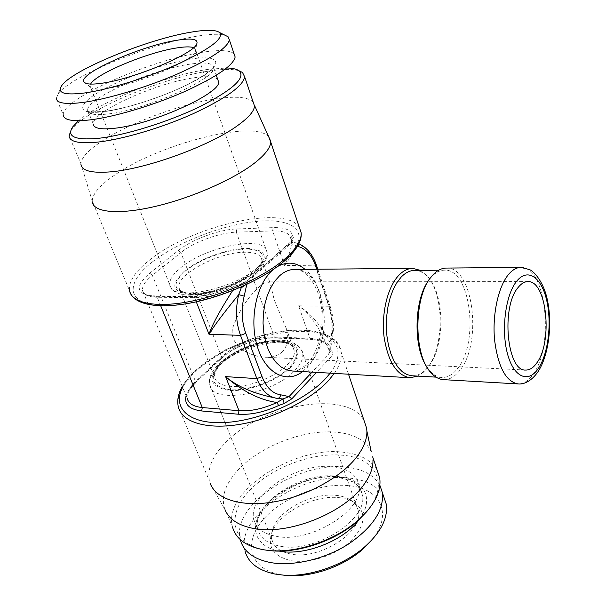 <?xml version="1.0" encoding="UTF-8"?>
<svg xmlns="http://www.w3.org/2000/svg" width="606" height="606" viewBox="0 0 606 606"><rect width="100%" height="100%" fill="white"/><g stroke="black" fill="none" stroke-linecap="round" stroke-linejoin="round"><path stroke-width="0.45" stroke-dasharray="3.03 2.27" d="M232.643 290.577L234.34 288.123L239.976 287.532M241.589 286.82L240.302 284.153L248.384 279.934L292.054 241.18C294.152 239.052 294.63 237.741 293.478 237.257L292.312 235.439C291.304 229.932 284.926 227.326 273.177 227.621L236.863 228.954C219.183 229.439 192.094 239.393 178.315 250.528L149.712 273.223C134.305 286.827 135.979 294.531 154.735 296.334L192.185 296.69C204.873 296.576 218.895 293.206 234.257 286.585L240.15 284.411M244.332 285.593L247.18 282.252L290.812 243.483C292.857 242.551 293.637 241.983 293.16 241.771L296.357 243.104C304.689 245.93 310.931 253.3 315.082 265.216L328.778 306.25C332.474 317.961 332.929 330.156 330.126 342.837L329.732 349.382L330.467 352.056L332.391 352.025C333.505 352.934 333.141 354.442 331.308 356.548L316.529 372.379M371.281 451.924C366.115 440.638 354.601 434.085 336.747 432.252C304.606 428.889 259.679 446.107 237.597 470.521C226.068 483.187 221.554 495.291 224.046 506.843L224.977 509.661L210.35 483.785L209.471 481.088C207.017 469.309 211.994 456.886 224.402 443.819C260.035 404.619 348.352 388.772 364.183 420.935M224.046 506.843L232.56 527.205C221.925 491.845 294.569 445.312 343.753 452.288C360.199 454.152 371.349 460.181 377.212 470.385M366.925 511.441C389.976 484.111 375.985 458.06 343.291 455.303C311.976 451.879 269.322 468.309 247.952 492.269C226.174 516.107 231.84 544.029 265.004 549.922L267.776 550.354M333.732 466.862C348.026 468.741 356.381 474.695 358.797 484.717C365.91 508.563 311.325 543.733 276.238 536.348C263.739 533.984 256.315 528.53 253.959 519.993C246.445 495.034 298.599 461.484 333.732 466.862M379.871 485.262C374.152 475.233 363.365 469.249 347.503 467.302C300.19 460.143 230.644 504.866 240.309 539.635M383.719 496.632C377.977 486.474 367.191 480.369 351.366 478.323C303.871 470.779 234.378 516.244 245.104 551.377L240.453 540.196M284.464 575.223L279.684 574.496C249.248 568.663 243.339 542.294 262.966 519.857C282.207 497.299 321.407 482.103 350.23 485.8C380.939 488.921 393.476 514.88 371.213 540.711M340.648 497.852C316.097 493.966 280.154 511.562 272.185 531.848C266.905 546.612 273.094 556.187 290.751 560.58C308.605 563.921 334.557 555.808 349.7 542.12C364.964 526.622 367.062 513.797 355.995 503.647C352.01 500.647 346.89 498.715 340.648 497.852M358.252 510.828C357.449 506.881 355.336 503.586 351.912 500.95C348.2 498.155 343.42 496.359 337.572 495.557C314.582 491.936 280.798 508.464 273.374 527.387C271.518 531.795 271.064 535.954 272.011 539.855C274.048 547.218 280.298 551.945 290.774 554.035C319.847 560.452 364.373 531.204 358.252 510.828L302.742 353.472C303.417 358.441 300.856 364.009 295.069 370.16C273.329 394.733 211.199 404.793 209.835 384.734C208.873 378.985 211.933 372.69 219.024 365.857C242.211 342.314 300.977 332.982 302.742 353.472C296.084 329.043 242.241 342.004 219.145 363.585C209.312 373.341 208.578 380.932 209.835 384.734L272.011 539.855M282.623 351.548C278.124 355.722 272.185 357.616 264.814 357.214C250.763 356.813 228.462 345.7 232.659 327.975C238.931 310.923 247.786 297.213 259.232 286.85C263.004 283.479 265.837 281.82 267.738 281.858L270.14 283.199L274.329 300.197L286.221 328.338C289.054 337.656 287.85 345.39 282.623 351.548M446.221 268.072C473.354 266.193 482.762 343.481 459.674 370.539C454.758 376.811 449.372 379.848 443.531 379.651M420.412 270.367L425.935 274.624C444.584 292.372 444.91 347.852 426.639 368.842L423.586 372.122L417.86 376.114M427.116 367.259L430.025 371.016C433.722 375.053 437.668 377.205 441.865 377.455C447.478 377.644 452.652 374.735 457.386 368.736C479.672 342.769 470.597 268.367 444.456 270.178C440.251 270.231 436.206 272.185 432.313 276.041L429.23 279.654M414.519 270.412C419.072 270.435 423.299 272.435 427.2 276.404C445.16 293.463 445.478 347.049 427.874 367.251L423.586 372.122M411.974 375.781C416.527 375.978 420.844 374.19 424.935 370.41M187.254 398.543C186.307 394.756 189.057 389.582 195.496 383.037L195.549 381.538L152.348 275.351C145.251 281.086 141.978 286.13 142.531 290.486L187.254 398.543C186.315 393.408 189.08 387.742 195.549 381.538L221.614 356.911C233.484 345.443 257.959 336.239 274.351 337.019L309.886 338.277C320.756 338.822 326.839 342.208 328.141 348.45L329.732 349.382L329.846 351.639L328.657 354.427L331.308 356.548M292.312 235.439L290.675 238.393C293.493 243.907 288.411 256.762 284.646 265.564C291.115 256.52 295.016 249.036 296.357 243.104L293.168 241.771L290.675 238.393C289.751 233.151 283.729 230.659 272.609 230.909L236.295 232.166L274.351 337.019L275.488 338.087L310.999 339.368L309.886 338.277L298.614 305.81L328.778 306.25L330.406 307.075C333.951 318.392 334.391 330.149 331.709 342.352L330.134 342.829C321.021 325.316 310.514 312.976 298.614 305.81C310.416 314.423 320.256 328.641 328.141 348.45L331.103 349.783L332.391 352.025M160.734 305.848L157.227 297.273L194.647 297.644C206.631 297.554 219.864 294.38 234.34 288.123L234.007 286.471L240.309 284.153C244.044 282.744 246.392 281.479 247.346 280.366L292.168 240.559L293.168 241.771C291.456 240.317 291.562 238.817 293.478 237.257M297.516 246.256L290.812 243.483L290.986 241.68M291.031 241.627L292.054 241.18M246.748 284.464L247.301 280.419M247.346 280.366L248.384 279.934M268.731 136.85C254.914 119.306 160.029 143.561 115.337 174.611C100.293 184.777 92.582 193.572 92.218 201.003L129.532 290.592C128.464 281.555 135.244 271.299 149.856 259.815C191.92 225.606 285.858 204.124 299.341 227.424M253.194 102.156C248.71 97.384 237.613 96.089 219.91 98.286C185.519 102.482 133.471 121.079 104.005 139.85C89.188 149.25 81.492 157.204 80.924 163.711L69.092 135.964M239.112 70.811C232.969 68.948 223.372 68.97 210.32 70.872C163.37 77.197 84.514 110.118 71.258 130.108L70.773 130.843M78.56 120.715C100.725 101.111 167.195 75.068 208.002 69.379L226.697 67.97M217.751 79.492C214.789 76.553 207.123 75.947 194.746 77.682C157.159 82.431 91.642 111.754 93.286 124.033L87.665 110.178C86.264 98.452 152.273 69.334 189.92 64.16C205.389 61.88 213.304 63.085 213.676 67.774C216.251 78.598 145.614 110.042 108.126 113.973C94.771 115.496 87.953 114.239 87.665 110.178L87.112 110.072L87.469 110.868C86.923 111.959 92.673 112.118 104.717 111.352C125.95 108.716 161.499 97.361 185.898 85.348C212.441 71.811 213.373 66.251 213.138 67.66L213.676 67.774L216.281 75.265M61.714 85.651L56.335 98.233L63.259 114.852C61.751 98.801 150.826 59.767 202.025 52.336C219.304 49.609 230 50.124 234.105 53.896M58.055 93.991C69.895 76.507 149.758 43.814 196.405 36.299C209.737 34.012 219.274 33.663 225.015 35.239M193.617 47.647L195.791 50.313L195.306 51.783C192.11 61.312 136.456 84.681 107.194 88.385C97.566 89.718 91.96 89.287 90.392 87.09L90.059 85.893L90.635 84.082M154.735 296.334L155.666 295.986C146.44 295.281 142.062 293.448 142.531 290.486C143.463 294.789 148.364 297.046 157.227 297.273L155.666 295.986L193.102 296.326L194.647 297.644L196.283 301.818M234.007 286.471C218.948 292.94 205.313 296.228 193.102 296.326L192.185 296.69M186.103 395.763C187.299 391.734 190.132 387.598 194.602 383.356L221.531 358.396L221.614 356.911L180.891 252.588L152.348 275.351L149.712 273.223M330.156 373.16C348.927 348.321 332.171 329.891 298.606 330.247C265.178 330.346 220.372 347.7 196.223 370.175C190.102 375.894 185.572 381.621 182.618 387.355M194.602 383.356L220.637 358.737C233.174 346.617 258.951 336.921 276.268 337.747L311.764 339.019C323.248 339.595 329.694 343.185 331.103 349.783M334.315 373.394C339.678 365.577 341.951 358.487 341.133 352.131C337.572 315.264 236.507 331.088 195.299 371.978C182.05 384.484 176.399 396.127 178.346 406.914L209.471 481.088M337.118 476.361C351.382 478.323 359.737 484.361 362.191 494.473C369.387 518.562 315.158 553.77 280.146 546.173C267.678 543.733 260.247 538.204 257.853 529.591C250.233 504.389 302.068 470.779 337.118 476.361M359.661 518.834C374.735 498.511 364.001 479.437 339.655 476.952C315.226 473.915 281.608 486.898 265.193 505.858C248.46 524.735 253.566 546.445 279.048 551.066M291.039 366.925C278.063 380.591 248.18 391.984 229.182 390.423C209.82 387.045 206.934 377.924 220.523 363.07C234.014 350.2 260.8 340.117 279.313 340.86C299.197 342.996 303.106 351.685 291.039 366.925M229.879 389.734C211.017 386.461 208.199 377.583 221.41 363.115C234.545 350.579 260.656 340.746 278.692 341.481C298.046 343.572 301.841 352.041 290.069 366.872C277.427 380.167 248.369 391.241 229.879 389.734M230.477 386.317C221.145 385.492 215.857 382.431 214.6 377.144C210.509 362.199 251.035 338.959 276.722 340.739C287.002 341.261 292.789 344.481 294.077 350.397C298.213 364.82 256.141 389.044 230.477 386.317M194.662 294.849C185.186 294.622 179.982 292.206 179.035 287.615C175.831 274.654 218.546 252.066 244.635 252.225C255.096 252.119 260.815 254.634 261.792 259.762C265.201 272.215 220.713 295.887 194.662 294.849M520.872 267.397C546.112 265.511 554.596 345.973 533.098 374.311C528.515 380.886 523.508 384.09 518.062 383.924M291.986 370.97C298.485 371.22 304.462 368.509 309.916 362.842C335.603 338.368 324.627 267.594 294.433 269.435C303.811 268.36 317.582 282.616 321.021 305.068C324.74 326.982 318.423 352.525 307.015 364.055C300.099 369.789 295.084 372.092 291.986 370.97M302.568 371.576L306.765 367.781C329.103 345.806 328.202 287.524 305.038 269.337M277.29 266.648L273.495 269.337M316.915 269.231L329.891 308.136C333.285 318.877 333.694 330.073 331.134 341.716L328.657 354.427L312.037 372.122M311.764 339.019L310.999 339.368C322.21 340.367 327.922 343.39 328.141 348.45L330.429 352.033L329.846 351.639L331.709 342.352L331.134 341.716M317.794 269.223L330.406 307.075L329.891 308.136M316.627 265.716L315.082 265.216L284.646 265.564L272.609 230.909L273.177 227.621M220.637 358.737L221.531 358.396C233.378 346.874 258.913 337.209 275.488 338.087L276.268 337.747M236.863 228.954L236.295 232.166C219.569 232.583 193.89 242.021 180.891 252.588L178.315 250.528M297.251 243.256L298.553 244.4M152.439 261.89C179.853 240.438 229.212 222.341 263.64 220.902C298.341 219.167 311.408 236.075 285.161 259.853C259.459 283.653 198.442 306.477 162.461 305.5C126.109 304.871 124.609 283.275 152.439 261.89M103.838 111.663C76.136 115.201 76.515 104.899 100.232 91.248C123.609 77.629 164.264 63.229 190.89 59.062C217.781 54.714 224.962 62.183 201.995 76.667C179.444 91.089 131.199 108.345 103.838 111.663M258.058 267.079C264.39 261.383 267.367 256.399 266.988 252.134C266.451 234.514 205.835 246.142 180.52 267.913C172.801 274.26 169.225 279.904 169.794 284.843C169.725 302.212 234.166 289.744 258.058 267.079M184.466 271.087C169.612 284.85 171.968 292.675 191.519 294.561C210.843 294.872 242.173 283.184 256.285 270.473C269.549 256.452 266.079 249.081 245.885 248.354C227.023 248.763 199.079 259.073 184.466 271.087M192.276 293.918C173.225 292.092 170.922 284.479 185.368 271.079C199.594 259.376 226.841 249.316 245.21 248.93C264.867 249.649 268.223 256.83 255.293 270.481C241.544 282.85 211.085 294.213 192.276 293.918M348.526 374.213L341.133 352.131C337.883 338.58 325.566 331.209 304.167 330.012C292.206 329.619 279.26 331.126 265.33 334.542L255.02 337.481L225.387 349.791L195.367 370.493C189.731 375.758 185.368 381.098 182.27 386.514M358.797 484.717L362.191 494.473C360.555 485.489 352.609 479.869 338.353 477.619C302.439 471.415 249.907 507.889 257.853 529.591L253.959 519.993M273.374 527.387L272.185 531.848M351.912 500.95L355.995 503.647M286.221 328.338L294.077 350.397C293.872 345.655 288.471 342.799 277.881 341.829C260.141 342.026 243.195 347.685 227.03 358.813C217.925 366.221 215.524 371.205 215.206 372.569L214.6 377.144L179.035 287.615C178.581 290.857 183.285 292.842 193.162 293.569C209.138 293.077 225.75 288.153 242.991 278.813C257.611 268.375 263.875 262.027 261.792 259.762L270.14 283.199M525.713 370.054L264.814 357.214M527.841 281.623L267.738 281.858M430.025 371.016L431.29 372.993M432.313 276.041L433.676 274.132M427.2 276.404L425.935 274.624M441.865 377.455L436.093 377.137M444.456 270.178L438.676 270.223M297.205 243.241L298.849 243.817M80.924 163.711L92.218 201.003M72.69 126.912L71.258 130.108M90.392 87.09L85.461 83.128M195.306 51.783L196.708 44.079M195.791 50.313L266.988 252.134C268.761 255.694 265.693 261.595 257.785 269.844C233.818 290.782 175.361 306.303 169.794 284.843L90.059 85.893"/><path stroke-width="0.91" d="M312.037 372.122L289.047 396.589L282.934 398.983L276.98 402.498L278.586 405.558C264.163 412.163 250.763 415.049 238.37 414.224L238.976 410.709L225.606 376.621C237.211 386.704 254.444 393.968 277.321 398.407C268.534 397.203 261.709 390.605 256.853 378.614L225.606 376.621C236.681 386.272 254.558 399.218 276.98 402.498C263.352 408.732 250.687 411.474 238.976 410.709L202.283 407.55L160.734 305.848M277.321 398.407C279.161 398.309 280.283 397.112 280.669 394.809L289.047 396.589L291.819 398.824L284.161 403.46L282.934 398.983L277.343 398.407M196.283 301.818L208.994 334.247C213.607 326.422 223.516 313.219 238.719 294.63L241.589 286.82M239.976 287.532L241.741 287.494L244.332 285.593M280.669 394.809C272.655 393.673 266.451 387.613 262.042 376.637L256.853 378.614L240.499 335.353L208.994 334.247C211.956 325.18 219.842 310.62 232.643 290.577M371.281 451.924L366.888 431.101C367.138 439.517 363.418 448.561 355.714 458.227C339.61 478.225 305.629 496.587 273.7 501.935C241.733 507.336 216.334 499.283 210.35 483.785M366.888 431.101L366.622 428.2L364.183 420.935M372.955 459.863C373.258 468.15 369.811 476.99 362.608 486.376C342.473 513.691 288.047 535.113 254.414 528.629C238.9 525.796 229.091 519.471 224.977 509.661M377.212 470.385L379.674 477.695C381.613 490.89 374.728 504.798 359.025 519.41C336.118 540.347 295.516 554.013 267.261 550.293L262.981 549.665C245.983 546.248 235.84 538.764 232.56 527.205M366.925 511.441L358.04 520.615C335.838 540.916 296.554 554.134 269.155 550.528L267.776 550.354M240.309 539.635L240.453 540.196C243.71 551.611 253.596 559.043 270.109 562.482C292.6 566.701 324.521 559.33 348.276 544.188C372.917 527.22 384.265 509.979 382.31 492.458L386.173 503.897C388.287 518.138 380.719 532.825 363.471 547.953C342.405 565.875 308.446 577.306 282.888 575.071L274.791 574.003C258.323 570.451 248.43 562.906 245.104 551.377M379.871 485.262L382.31 492.458M383.719 496.632L386.173 503.897M371.213 540.711L361.267 550.536C341.86 567.049 310.711 577.533 287.153 575.48L284.464 575.223M536.78 362.956C533.386 367.789 529.697 370.152 525.713 370.054C507.101 371.804 500.791 307.03 518.122 287.479C521.198 283.608 524.44 281.654 527.841 281.623C546.718 280.146 553.081 341.686 536.78 362.956M518.062 383.924L443.531 379.651C439.191 379.386 435.116 377.167 431.29 372.993C412.815 354.919 413.633 294.001 432.646 275.215L433.676 274.132C437.699 270.147 441.88 268.125 446.221 268.072L520.872 267.397C516.463 267.466 512.244 269.95 508.214 274.851C498.155 287.146 492.186 315.029 494.587 340.133C498.102 367.054 505.927 381.651 518.062 383.924C522.736 384.552 530.848 382.151 538.014 371.698C549.801 353.957 553.119 318.089 545.764 293.599C541.302 279.411 533.628 271.306 529.477 269.572L520.872 267.397M417.86 376.114L410.05 377.735C396.65 375.478 387.969 361.737 384.007 336.504C381.272 312.991 387.711 286.911 398.748 275.382C403.164 270.776 407.815 268.443 412.686 268.367L420.412 270.367M429.23 279.654C413.981 298.599 412.8 347.602 427.116 367.259M436.093 377.137L411.974 375.781L407.073 374.644L402.354 371.781L397.983 367.266L394.127 361.229L390.923 353.851L388.491 345.375L386.939 336.095L386.317 326.346L386.658 316.476L387.946 306.848L390.128 297.811L393.127 289.676L396.824 282.729L401.074 277.2C405.331 272.738 409.815 270.473 414.519 270.412L438.676 270.223M92.279 201.828C93.385 212.388 118.185 215.016 154.477 206.608C190.701 198.253 232.674 179.899 253.997 163.491C265.133 154.841 270.677 147.614 270.655 141.804L301.159 232.84C301.644 239.817 296.743 248.043 286.441 257.512C266.701 275.442 226.826 294.024 191.723 301.152C156.56 308.34 131.669 303.303 129.532 290.592C132.631 304.56 157.143 309.56 191.951 302.727C226.742 295.842 266.413 277.487 286.237 259.383C296.932 249.596 301.902 240.741 301.159 232.84L299.341 227.424M268.731 136.85L270.655 141.804M80.946 164.34C81.727 170.665 91.127 173.202 109.148 171.96C144.66 169.635 209.918 145.97 237.597 125.586C248.687 117.602 254.315 111.057 254.467 105.944L253.194 102.156M70.773 130.843L69.092 135.964C69.629 141.781 78.939 143.849 97.013 142.168C121.859 139.592 161.166 128.048 192.7 113.92C225.652 98.543 242.983 86.196 244.68 76.871L242.506 72.478L239.112 70.811M226.697 67.97C232.606 68.13 236.772 69.099 239.196 70.879C245.953 77.803 232.962 89.665 200.23 106.467C168.544 121.912 124.586 135.57 97.786 138.388C74.796 140.342 66.425 136.517 72.69 126.912L78.56 120.715M93.286 124.033C93.657 128.275 100.513 129.707 113.845 128.336C151.28 124.866 221.341 93.226 218.584 81.863L217.751 79.492M234.105 53.896L235.151 57.002C233.287 65.531 216.175 77.174 183.823 91.93C152.879 105.512 114.466 116.935 90.264 119.867C72.614 121.829 63.615 120.155 63.259 114.852M235.151 57.002L229.401 39.988C227.356 48.079 209.994 59.426 177.323 74.046C146.084 87.537 107.413 99.134 83.166 102.414C65.501 104.633 56.555 103.24 56.335 98.233M229.401 39.988L228.091 36.769L225.015 35.239M85.143 92.907C109.671 89.438 149.894 76.856 179.762 63.229C210.767 48.457 224.031 38.231 219.561 32.527C215.668 29.664 205.949 29.573 190.413 32.27C147.106 39.398 72.432 69.857 61.714 85.651C56.706 93.082 64.516 95.498 85.143 92.907M101.937 83.234C91.62 84.704 85.658 84.287 84.052 81.992C77.416 73.94 140.819 45.889 176.354 40.367C191.905 37.822 198.692 39.064 196.708 44.079C193.382 54.025 133.328 79.113 101.937 83.234M90.635 84.082C95.634 73.894 147.099 52.487 176.354 48.003C184.633 46.647 190.39 46.526 193.617 47.647M238.37 414.224L201.677 410.966C189.254 409.406 184.065 404.338 186.103 395.763M187.254 398.543C188.557 403.641 193.572 406.641 202.283 407.55L201.677 410.966M284.161 403.46L278.586 405.558M262.042 376.637L245.801 333.361C241.597 321.483 241.059 309.083 244.188 296.152L246.748 284.464M244.188 296.152L238.719 294.637C235.28 308.787 235.87 322.362 240.499 335.353L245.801 333.361M182.618 387.355C171.915 407.755 188.345 424.253 223.864 422.571C259.216 421.094 305.765 400.589 326.058 378.038L330.156 373.16M316.529 372.379L291.819 398.824M182.27 386.514C178.179 393.756 176.869 400.558 178.346 406.914C181.717 422.124 206.578 429.995 240.234 424.291C273.836 418.64 311.037 399.899 328.8 380.242L334.315 373.394M279.048 551.066L279.351 551.119C304.947 556.338 345.246 540.029 359.661 518.834M516.6 281.328C527.515 267.473 541.355 277.124 546.62 300.038C552.036 322.771 548.286 354.078 538.196 368.668C528.197 383.583 513.547 377.356 507.366 353.351C501.026 329.558 505.593 294.819 516.6 281.328M412.686 268.367L294.433 269.435C289.168 269.511 284.161 271.677 279.411 275.95L274.67 281.267L270.549 287.941L267.223 295.751L264.799 304.439L263.39 313.688L263.042 323.172L263.769 332.558L265.542 341.489L268.291 349.662L271.905 356.79L276.253 362.638L281.169 367.024L286.471 369.819L291.986 370.97L410.05 377.735M305.038 269.337C296.266 262.156 287.017 261.254 277.29 266.648M273.495 269.337L272.336 270.337C256.156 284.494 248.975 320.536 257.489 347.079C265.799 373.788 286.789 384.037 302.568 371.576M297.516 246.256L299.023 246.733C306.644 249.293 312.355 256.035 316.158 266.958L316.915 269.231M298.553 244.4L299.023 246.733M316.627 265.716L316.158 266.958M366.622 428.2L348.526 374.213M372.652 456.833L379.674 477.695M358.04 520.615L359.025 519.41M269.155 550.528L267.261 550.293M361.267 550.536L363.471 547.953M287.153 575.48L282.888 575.071M298.849 243.817C306.939 247.369 312.893 254.747 316.703 265.951L317.794 269.223M254.452 105.308L270.594 140.971M254.467 105.944L244.68 76.871M239.196 70.879L242.506 72.478M218.584 81.863L216.281 75.265M219.561 32.527L228.091 36.769M85.461 83.128L84.052 81.992"/></g></svg>
